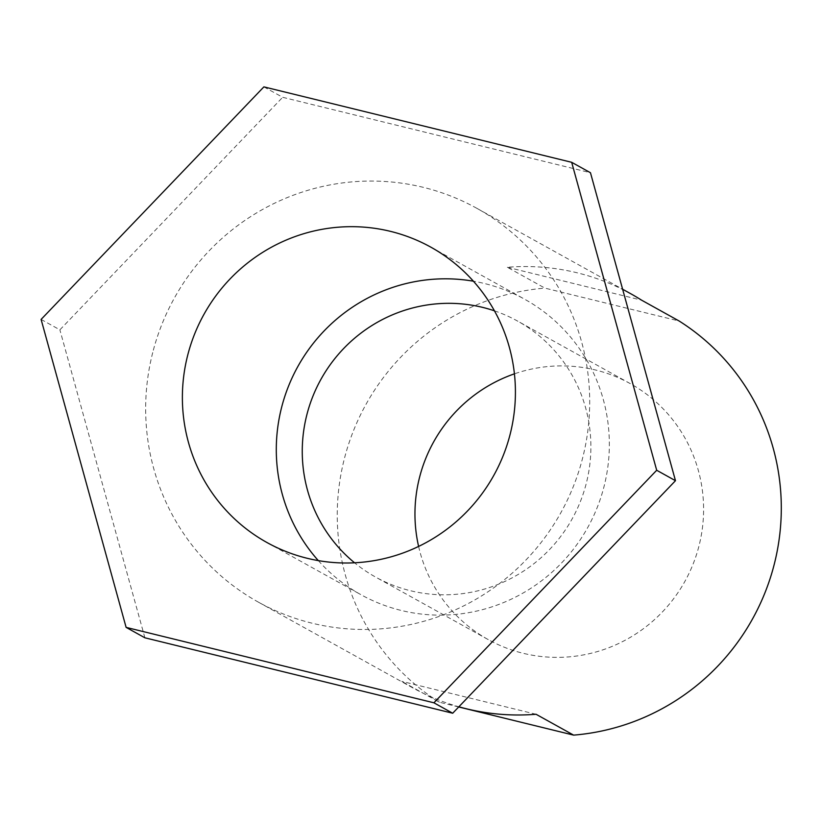 <?xml version="1.0" encoding="UTF-8"?>
<svg xmlns="http://www.w3.org/2000/svg" width="822" height="822" viewBox="0 0 822 822"><rect width="100%" height="100%" fill="white"/><g stroke="black" fill="none" stroke-linecap="round" stroke-linejoin="round"><path stroke-width="0.62" stroke-dasharray="4.11 3.08" d="M631.008 293.886A225.187 221.046 -61 0 0 507.359 267.273L544.924 288.132L679.178 321.032M507.359 267.273L641.602 300.174M458.697 706.961L439.38 702.224L401.804 681.366A225.187 221.046 -61 0 0 412.408 687.654A225.187 221.046 -61 0 0 458.861 706.797M536.057 714.267L401.804 681.366M439.38 702.224A225.187 221.046 119 0 1 344.305 458.953A225.187 221.046 119 0 1 544.924 288.132M152.717 352.587A225.187 221.046 -61 0 0 258.385 602.146A225.187 221.046 -61 0 0 560.943 512.558A225.187 221.046 -61 0 0 476.976 208.387A225.187 221.046 -61 0 0 152.717 352.587M494.443 310.829A146.367 143.686 119 0 1 517.613 321.094A146.367 143.686 119 0 1 572.194 518.805A146.367 143.686 119 0 1 375.531 577.034A146.367 143.686 119 0 1 354.57 562.793M318.309 560.604A168.89 165.787 -61 0 0 360.848 594.635A168.89 165.787 -61 0 0 604.047 486.48A168.89 165.787 -61 0 0 524.785 299.311A168.89 165.787 -61 0 0 473.41 281.206M418.603 546.435A146.367 143.686 -61 0 0 488.227 639.598A146.367 143.686 -61 0 0 684.901 581.37A146.367 143.686 -61 0 0 630.32 383.658A146.367 143.686 -61 0 0 514.428 373.835M263.883 86.875L282.665 97.304L590.463 172.733M41.1 319.419L59.883 329.838L282.665 97.304M144.898 637.8L59.883 329.838M258.385 602.146L412.408 687.654M476.976 208.387L622.634 289.241M266.924 542.499L360.848 594.635M430.872 247.175L524.785 299.311M630.32 383.658L517.613 321.094M488.227 639.598L375.531 577.034"/><path stroke-width="1.23" d="M458.861 706.797A225.187 221.046 -61 0 0 536.057 714.267L573.622 735.125A225.187 221.046 119 0 0 774.242 564.303A225.187 221.046 119 0 0 679.178 321.032L641.602 300.174A225.187 221.046 -61 0 0 631.008 293.886L622.634 289.241M573.622 735.125L458.697 706.961M354.57 562.793A146.367 143.686 119 0 1 306.842 414.822A146.367 143.686 119 0 1 494.443 310.829M473.41 281.206A168.89 165.787 -61 0 0 281.586 407.465A168.89 165.787 -61 0 0 318.309 560.604M510.123 434.345A168.89 165.787 -61 0 0 430.872 247.175A168.89 165.787 -61 0 0 203.948 314.374A168.89 165.787 -61 0 0 266.924 542.499A168.89 165.787 -61 0 0 510.123 434.345M514.428 373.835A146.367 143.686 -61 0 0 419.549 477.387A146.367 143.686 -61 0 0 418.603 546.435M433.913 702.8L126.115 627.381L144.898 637.8L452.696 713.229L433.913 702.8L656.696 470.266L675.479 480.695L452.696 713.229M126.115 627.381L41.1 319.419L263.883 86.875L571.68 162.304L656.696 470.266M571.68 162.304L590.463 172.733L675.479 480.695"/></g></svg>
